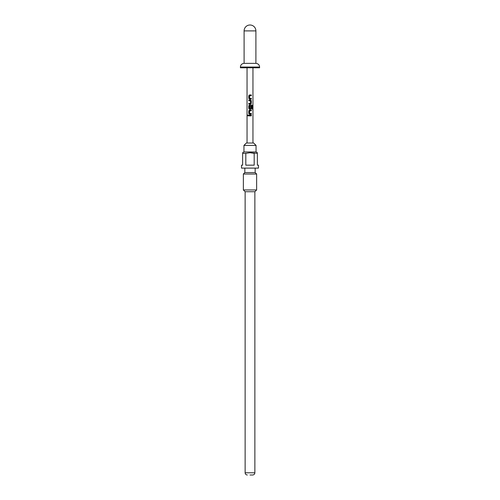 <?xml version="1.0" encoding="UTF-8"?>
<svg xmlns="http://www.w3.org/2000/svg" width="500" height="500" viewBox="0 0 500 500"><rect width="100%" height="100%" fill="white"/><g stroke="black" fill="none" stroke-linecap="round" stroke-linejoin="round"><path stroke-width="0.75" d="M248.381 115.481L247.65 115.481L248.381 115.481L247.65 115.481L247.981 115M248.031 115.95L248.031 115.006M250 99.113L248.787 98.387L248.787 95.675L249.5 94.95L251.312 94.95L251.312 95.725L249.594 95.725L249.544 98.281L251.312 98.338L251.312 99.113L249.525 99.113L248.844 98.387L248.844 95.675L249.525 94.95M250 95.725L249.613 95.725M250 98.312L251.25 98.338L251.25 99.113M250.919 98.338L251.312 98.338M248.844 104.144L248.844 103.369M250 100.781L248.787 100.763L248.787 99.987L250.562 99.987L251.312 100.712L251.312 103.419L250.562 104.144L248.787 104.144L248.787 103.369L250.456 103.369L250.512 100.812L248.844 100.763L248.844 99.987M248.787 100.763L249.188 100.756M249.5 109.181L248.787 108.456L248.787 105.744L249.5 105.025L251.875 105.025L252.35 105.744L252.35 109L251.838 109L251.838 105.931L249.594 105.881L249.544 108.438L250.456 108.488L250.512 106.237L251.319 106.237L251.25 108.456L250.538 109.181L249.5 109.181L248.844 108.456L248.844 105.744L249.525 105.025M250 108.488L250.456 108.488M249.5 114.213L248.844 113.494L248.844 110.781L249.525 110.056L251.319 110.056L251.319 110.831L249.594 110.831L249.544 113.387L251.25 113.438L251.25 114.213L249.5 114.213L248.787 113.494L248.787 110.781L250 110.056M250.919 113.444L251.312 113.438L251.312 114.213L250 114.213M250 115.869L248.787 115.869L248.787 115.094L251.312 115.094L251.312 115.869L248.844 115.869L248.844 115.094M243.95 145.394L256.05 145.394L253.688 143.031L246.312 143.031L243.95 145.394L243.95 151.956L242.625 152.719M250 475L252.656 475L250 475M256.05 145.394L256.05 151.956L243.95 151.956M254.188 153.363L250 152.719L257.375 153.363C257.375 152.525 257.375 152.525 257.375 153.363L257.375 165.162L258.481 165.162L258.481 168.113L241.519 168.113L241.519 165.162L242.625 165.162L242.625 153.363C242.625 152.525 242.625 152.525 242.625 153.363C242.625 152.525 242.625 152.525 242.625 153.363L245.812 153.363L245.812 165.162L254.188 165.162L254.188 153.363M255.162 168.113L255.162 172.544L244.838 172.544L243.363 174.019L243.363 189.95L256.637 189.95L256.637 174.019L243.363 174.019M245.131 191.719L245.131 472.788L254.869 472.788L254.869 191.719L245.131 191.719L243.363 189.95M259.587 67.05L240.413 67.05L240.413 67.787L259.587 67.787L259.587 67.05C259.394 64.831 258.163 63.6 255.9 63.362L255.9 30.9A5.9 5.9 0 0 0 250 25A5.9 5.9 0 0 0 244.1 30.9L255.9 30.9M240.413 67.05C240.606 64.831 241.838 63.6 244.1 63.362L255.9 63.362M251.319 106.237L251.319 108.456L250 109.181M250 113.419L251.312 113.438M250 152.719L245.812 153.363M250 115.094L251.25 115.094L251.25 115.869M251.319 110.056L251.25 110.831L250 110.831M250 105.025L251.781 105.025L252.237 105.744L252.237 109M251.112 105.9L250.225 105.875M250 99.987L251.25 100.712L251.312 103.419M251.25 103.419L250.538 104.144M250 103.369L250.431 103.369M250 94.95L251.25 94.95L251.25 95.725M254.869 472.788C254.75 474.119 254.013 474.856 252.656 475M256.05 151.956L257.375 152.719M255.162 172.544L256.637 174.019M254.869 191.719L256.637 189.95M252.95 143.031L252.95 67.787M247.05 143.031L247.05 67.787M244.1 63.362L244.1 30.9M244.838 168.113L244.838 172.544M245.131 472.788C245.25 474.119 245.987 474.856 247.344 475"/></g></svg>
